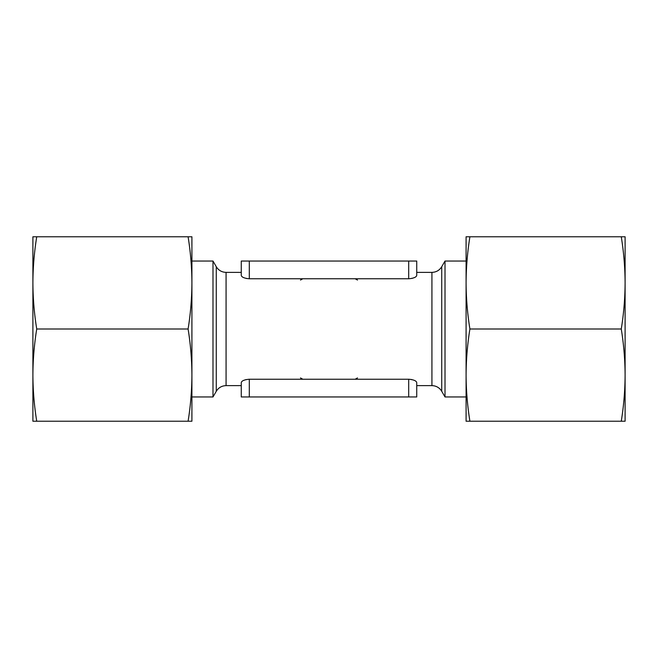 <?xml version="1.0" encoding="UTF-8"?>
<svg xmlns="http://www.w3.org/2000/svg" width="658" height="658" viewBox="0 0 658 658"><rect width="100%" height="100%" fill="white"/><g stroke="black" fill="none" stroke-linecap="round" stroke-linejoin="round"><path stroke-width="0.99" d="M188.098 421.227L191.914 421.227L191.914 236.773L188.098 236.773C190.565 252.146 191.84 267.51 191.914 282.882C191.84 298.255 190.565 313.627 188.098 329C190.565 344.373 191.84 359.745 191.914 375.118C191.84 390.482 190.565 405.854 188.098 421.227L36.725 421.227C34.249 405.854 32.974 390.49 32.9 375.118C32.974 359.745 34.249 344.373 36.725 329C34.249 313.627 32.974 298.255 32.9 282.882L32.9 379.732M188.098 329L36.725 329M188.098 236.773L32.9 236.773L32.9 282.882C32.974 267.518 34.249 252.146 36.725 236.773M249.308 379.23L408.692 379.23C413.693 379.682 416.374 380.826 416.736 382.66L416.736 396.955L249.308 396.955L249.308 379.23C244.307 379.682 241.634 380.826 241.264 382.66L241.527 381.928M249.308 396.955L241.264 396.955L241.264 382.66M241.264 396.955L241.264 385.629L226.072 385.629C221.795 385.769 218.53 387.661 216.268 391.296L212.995 396.955L191.914 396.955M243.534 380.431L246.092 379.576M416.473 276.072L416.736 275.34C416.366 277.174 413.693 278.318 408.692 278.77L249.308 278.77C244.307 278.318 241.626 277.174 241.264 275.34L241.264 261.045L416.736 261.045L416.736 272.371L431.928 272.371L431.928 385.629L416.736 385.629L416.736 396.955M212.995 396.955L212.995 261.045L216.268 266.704C218.522 270.339 221.795 272.231 226.072 272.371L241.264 272.371L241.264 261.045M249.308 261.045L249.308 278.77L246.125 278.433M408.692 396.955L408.692 379.23L411.875 379.567M414.466 277.569L411.908 278.424M32.9 278.268L32.9 282.891M355.156 278.77A56.629 56.629 0 0 1 357.508 280.069A56.629 56.629 0 0 0 355.156 278.77M357.508 377.931A56.629 56.629 0 0 1 355.156 379.23A56.629 56.629 0 0 0 357.508 377.931M302.844 379.23A56.629 56.629 0 0 1 300.492 377.931A56.629 56.629 0 0 0 302.844 379.23M300.492 280.069A56.629 56.629 0 0 1 302.844 278.77A56.629 56.629 0 0 0 300.492 280.069M625.1 278.268L625.1 379.732M621.275 236.773L625.1 236.773L625.1 282.882C625.026 298.255 623.751 313.627 621.275 329C623.751 344.373 625.026 359.745 625.1 375.118L625.1 421.227L469.902 421.227C467.435 405.854 466.16 390.49 466.086 375.118C466.16 359.745 467.435 344.373 469.902 329C467.435 313.627 466.16 298.255 466.086 282.882C466.16 267.518 467.435 252.146 469.902 236.773L621.275 236.773C623.751 252.146 625.026 267.51 625.1 282.882M625.1 375.118C625.026 390.482 623.751 405.854 621.275 421.227M32.9 375.118L32.9 421.227L36.725 421.227M469.902 236.773L466.086 236.773L466.086 421.227L469.902 421.227M621.275 329L469.902 329M466.086 261.045L445.005 261.045L445.005 396.955L466.086 396.955M431.928 272.371C436.205 272.231 439.478 270.339 441.732 266.704L445.005 261.045M212.995 261.045L191.914 261.045M416.736 275.34L416.736 261.045M226.072 272.371L226.072 385.629M441.732 266.704L441.732 391.296L445.005 396.955M216.268 266.704L216.268 391.296M408.692 278.77L408.692 261.045M441.732 391.296L440.77 389.873C438.467 387.126 435.514 385.711 431.928 385.629"/></g></svg>
